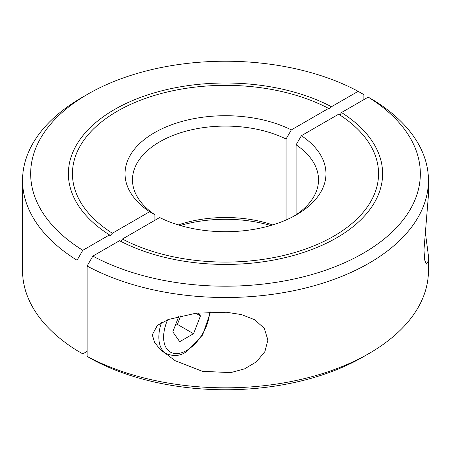 <?xml version="1.0" encoding="UTF-8"?>
<svg xmlns="http://www.w3.org/2000/svg" width="451" height="451" viewBox="0 0 451 451"><rect width="100%" height="100%" fill="white"/><g stroke="black" fill="none" stroke-linecap="round" stroke-linejoin="round"><path stroke-width="0.68" d="M301.381 135.706A100.46 57.999 180 0 1 296.538 214.727A100.46 57.999 180 0 1 159.665 217.523L122.413 239.036A153.058 88.368 0 0 0 287.338 254.55A153.058 88.368 0 0 0 378.558 173.714A153.058 88.368 0 0 0 338.633 114.199L301.381 135.706L296.104 144.827L296.104 214.755M296.104 144.827A93.019 53.703 180 0 1 318.519 179.791A93.019 53.703 180 0 1 293.804 216.249M425.163 231.053L428.45 256.005L427.852 262.341L426.342 264.077L424.701 260.035L423.968 249.984L428.45 194.995L428.45 180.344A202.95 117.17 180 0 0 373.941 100.443L368.196 97.128A194.832 112.485 180 0 1 363.269 253.253A194.832 112.485 180 0 1 92.85 256.1L87.105 266.045L87.105 356.358L92.85 359.672A194.832 112.485 180 0 0 363.269 356.826L363.269 356.82A194.832 112.485 180 0 1 363.269 356.826L369.008 353.511A202.95 117.17 180 0 1 87.105 356.358M428.45 180.344A202.95 117.17 180 0 1 369.008 263.198A202.95 117.17 180 0 1 87.105 266.045M152.286 334.783L157.405 325.357L168.432 319.488L196.084 313.186L226.334 312.227L241.494 314.589L254.685 319.725L264.32 328.384L267.905 340.088L264.844 351.69L256.422 361.815L244.651 368.828L230.703 372.622L202.392 371.308L175.208 360.744L160.054 349.35L154.541 342.275L152.286 334.783M428.45 256.005L428.45 270.656A202.95 117.17 180 0 1 369.008 353.505L363.269 356.826M122.413 239.036L121.043 241.477M368.196 97.128L341.508 112.541A157.117 90.713 180 0 1 382.617 173.714A157.117 90.713 180 0 1 288.894 256.715A157.117 90.713 180 0 1 119.538 240.693L92.85 256.1M341.508 112.541L339.992 115.067M286.058 219.992L286.058 139.026A93.019 53.703 0 0 0 159.727 141.817A93.019 53.703 0 0 0 132.481 179.791A93.019 53.703 0 0 0 154.896 214.755L154.896 220.28M272.675 224.925A93.019 53.703 0 0 0 178.325 224.925M286.058 139.026L291.335 129.905A100.46 57.999 0 0 0 154.462 132.701A100.46 57.999 0 0 0 149.619 211.728L154.896 214.755M270.747 225.5A100.46 57.999 0 0 0 180.253 225.5M87.105 351.385L82.804 353.872L77.059 350.557L77.059 260.25L82.804 250.305L109.492 234.892L109.892 235.805L112.367 233.235L149.619 211.728M81.992 97.489L87.731 94.18L81.992 97.495A202.95 117.17 0 0 0 81.992 97.495A202.95 117.17 0 0 0 22.55 180.344L22.55 270.656A202.95 117.17 0 0 0 77.059 350.557M22.55 180.344A202.95 117.17 0 0 0 77.059 260.25M291.335 129.905L328.587 108.398L329.033 109.339L331.462 106.74L358.15 91.328A194.832 112.485 0 0 0 87.731 94.174A194.832 112.485 0 0 0 87.731 94.18A194.832 112.485 0 0 0 82.804 250.305M358.15 91.328L363.895 94.642L363.895 99.615M109.492 234.892A157.117 90.713 180 0 1 68.383 173.714A157.117 90.713 180 0 1 162.106 90.719A157.117 90.713 180 0 1 331.462 106.74M328.587 108.398A153.058 88.368 0 0 0 163.662 92.883A153.058 88.368 0 0 0 72.442 173.714A153.058 88.368 0 0 0 112.367 233.235M198.339 312.921L200.441 315.914L195.785 313.225M200.441 315.914L193.535 333.712L177.395 324.387L180.688 315.892M193.535 333.712L179.729 341.683L172.823 331.863L178.85 316.331M175.242 325.633L177.395 324.387M161.83 351.064L166.272 353.629A35.939 20.752 -60 0 1 158.831 337.179A35.939 20.752 -60 0 1 161.464 322.645M209.625 312.024A32.557 18.795 -60 0 1 186.635 350.472A32.557 18.795 -60 0 1 166.261 348.025A32.557 18.795 -60 0 1 167.665 319.782M166.272 353.629C173.534 356.544 180.084 356.002 185.93 352.017L202.617 334.992L210.538 311.985"/></g></svg>
